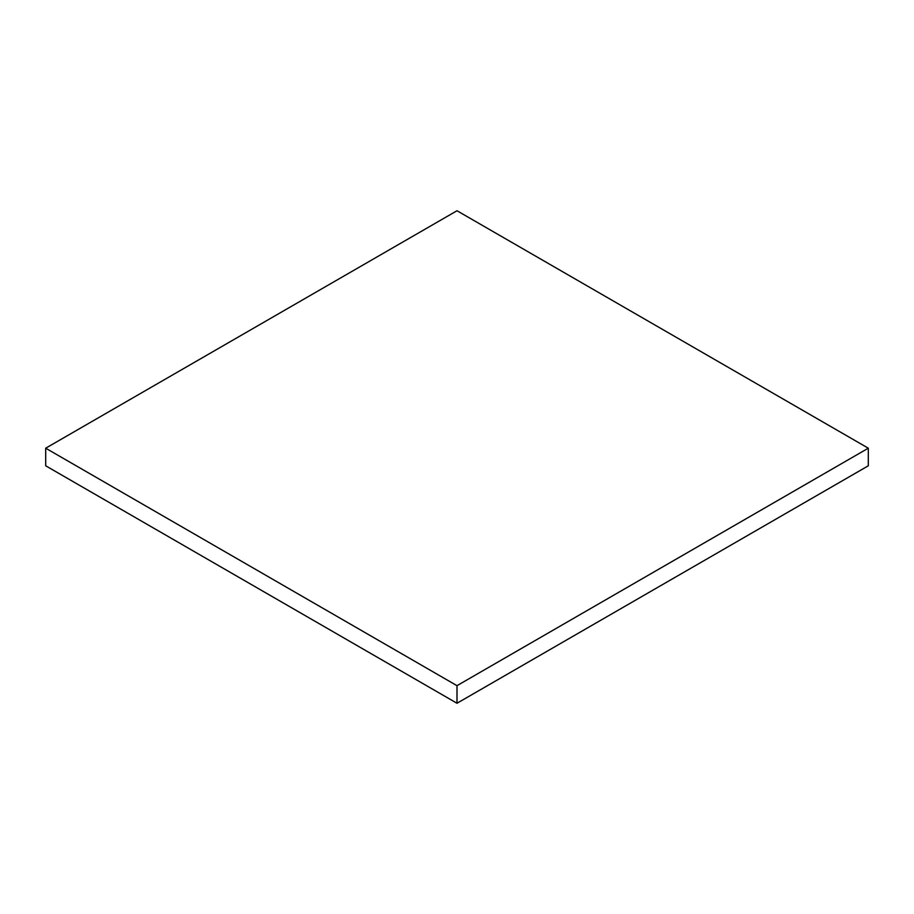 <?xml version="1.0" encoding="UTF-8"?>
<svg xmlns="http://www.w3.org/2000/svg" width="914" height="914" viewBox="0 0 914 914"><rect width="100%" height="100%" fill="white"/><g stroke="black" fill="none" stroke-linecap="round" stroke-linejoin="round"><path stroke-width="1.37" d="M45.7 465.797L457 703.254L457 685.671L45.7 448.203L45.7 465.797M457 685.671L868.3 448.203L868.3 465.797L457 703.254M868.3 448.203L457 210.746L45.7 448.203"/></g></svg>
